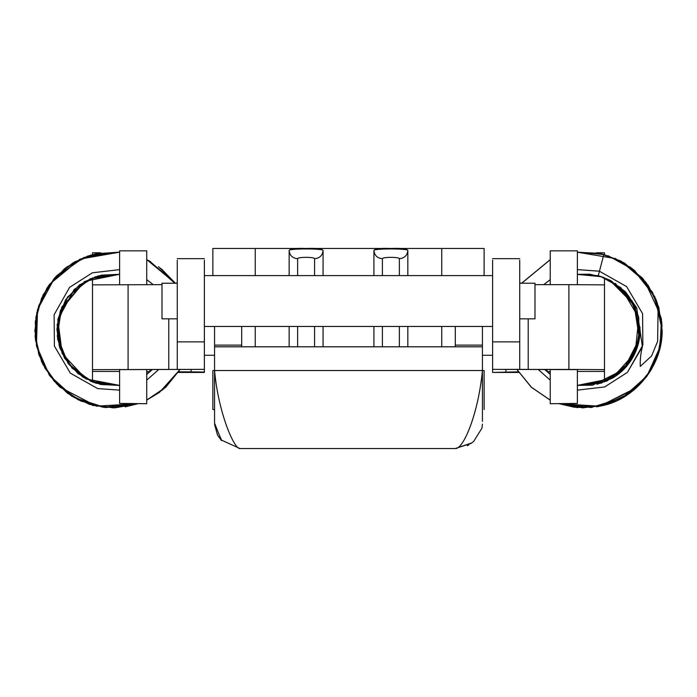 <?xml version="1.0" encoding="UTF-8"?>
<svg xmlns="http://www.w3.org/2000/svg" width="697" height="697" viewBox="0 0 697 697"><rect width="100%" height="100%" fill="white"/><g stroke="black" fill="none" stroke-linecap="round" stroke-linejoin="round"><path stroke-width="1.05" d="M146.736 371.658L149.907 371.693L149.907 369.584M191.091 369.541L191.091 371.884L204.387 372.05L204.387 369.358L119.614 369.637L119.614 371.457L92.483 371.457L92.483 277.833M204.387 372.433L178.24 372.433L204.387 372.05M146.736 403.702L119.614 403.432L146.736 403.702M191.091 371.884L178.632 371.832M146.736 371.893L149.759 371.902M146.736 284.655L146.736 250.85L119.614 250.85L119.614 284.664M119.614 369.427L119.614 403.432M146.736 369.584L146.736 403.432M550.238 371.658L547.075 371.693L547.075 369.584M492.596 372.05L492.596 369.358L492.596 372.433L518.42 371.832M550.238 403.702L577.369 403.432L550.238 403.702M550.238 371.893L547.311 371.902M577.369 284.664L577.369 250.85L550.238 250.85L550.238 284.655M550.238 369.584L550.238 403.432M577.369 369.427L577.369 403.432M204.387 260.164L204.387 369.358L92.483 369.637L92.483 284.864L162 284.655M176.594 283.226L177.256 282.329M100.769 252.784L92.483 252.784L92.483 254.492M177.256 369.358L177.256 260.164M92.483 405.253L94.008 405.61M92.483 405.366L93.049 405.366M92.483 369.637L92.483 382.026M528.204 318.834L528.204 369.427L519.727 369.375L519.727 260.164M519.727 282.329L520.38 283.226M492.596 260.164L492.596 369.358L577.369 369.637L577.369 371.457L604.491 371.457L604.491 277.781M568.891 284.655L604.491 284.864L604.491 369.637L568.891 369.427L568.891 284.655L534.982 284.655M596.371 252.784L604.491 252.784L604.491 254.51M492.596 369.375L519.727 369.375M602.757 405.61L604.491 405.166M604.491 369.637L604.491 381.947M528.204 369.427L568.891 369.427M174.834 283.226L149.611 261.114L146.736 259.65L149.167 260.87M137.971 403.702L125.164 406.865M598.296 275.672L609.561 280.037L625.444 291.764L636.736 307.961L642.399 346.723C640.709 353.414 640.003 359.974 640.282 366.395L651.556 356.01L657.619 341.373L658.09 309.999L644.847 281.457L620.931 261.114L603.82 254.51L598.296 275.672M633.111 269.269L654.727 296.539L662.15 329.881C662.969 364.409 636.37 398.048 603.672 405.384L596.484 406.865M162 283.348L162 318.799M534.982 283.348L534.982 318.799M214.554 424.412L217.516 435.094L221.559 440.609C222.099 440.19 222.709 444.155 214.554 423.096L214.554 409.531L212.855 409.531L212.855 370.543L214.554 370.543C218.344 412.903 234.192 449.373 239.986 448.528L455.298 448.528L471.852 442.891M214.554 423.096L214.554 370.543L482.429 370.543L482.429 421.397M220.818 439.816L239.986 448.528M482.429 424.142L481.958 428.15L473.76 441.297L471.268 443.327L455.298 448.528C463.557 449.365 478.403 413.251 482.429 370.543L482.429 326.457M468.889 444.878L467.347 445.705M214.554 326.457L214.554 345.111L241.685 345.111L241.685 346.801M214.554 345.111L214.554 370.543M482.429 412.929L482.429 409.531M455.298 346.801L455.298 345.111L482.429 345.111M455.298 345.111L455.298 326.457M241.685 326.457L241.685 345.111M214.554 346.801L482.429 346.801M373.923 326.457L373.923 346.801M399.355 275.603L399.355 258.718C399.407 256.888 382.357 256.888 382.4 258.718C377.286 258.195 374.463 255.442 373.923 250.467L373.923 275.603M399.355 258.718C404.46 258.195 407.292 255.442 407.832 250.467C406.874 248.707 401.228 248.045 390.878 248.472C380.501 248.045 374.855 248.716 373.923 250.467C372.843 248.428 408.939 248.428 407.832 250.467L407.832 275.603M407.832 326.457L407.832 346.801M289.15 326.457L289.15 346.801M314.582 275.603L314.582 258.718C314.635 256.888 297.593 256.888 297.628 258.718C292.513 258.195 289.691 255.442 289.15 250.467L289.15 275.603M314.582 258.718C319.696 258.195 322.519 255.442 323.06 250.467C322.11 248.707 316.455 248.045 306.105 248.472C295.737 248.045 290.083 248.716 289.15 250.467C288.07 248.428 324.166 248.428 323.06 250.467L323.06 275.603M323.06 326.457L323.06 346.801M441.732 275.603L441.732 248.472L484.119 248.472L484.119 275.603M441.732 326.457L441.732 346.801M212.855 275.603L212.855 248.472L255.241 248.472L255.241 275.603M255.241 326.457L255.241 346.801M484.119 409.531L484.119 370.543L482.429 370.543M441.732 248.472L392.524 248.472M304.432 248.472L255.241 248.472M389.205 248.472L307.76 248.472M505.891 369.541L505.891 371.884M492.596 372.433L518.725 372.433L492.596 372.433M128.091 284.655L128.091 369.427M168.779 369.427L168.779 318.834M177.256 341.887L204.387 341.887M492.596 341.887L519.727 341.887M158.663 369.584L146.736 380.153L158.663 369.584M119.614 390.137L97.667 388.586L70.336 373.139L54.401 346.095L54.122 314.713L69.569 287.391L92.326 272.815L119.614 269.617L92.326 272.815L69.569 287.391L54.122 314.713L54.401 346.095L70.336 373.139L97.667 388.586L119.614 390.137M146.736 279.61L153.235 284.655M642.399 346.723L627.413 372.372L604.647 386.948L577.369 390.137L604.647 386.948L627.413 372.372L642.861 345.05L642.582 313.659L626.638 286.615L599.315 271.168L577.369 269.617L599.568 271.238M550.238 380.153L538.319 369.584L550.238 380.153M543.747 284.655L550.238 279.61L543.747 284.655M382.4 326.457L382.4 346.801M382.4 258.718L382.4 275.603M399.355 346.801L399.355 326.457M297.628 326.457L297.628 346.801M297.628 258.718L297.628 275.603M314.582 346.801L314.582 326.457M177.256 258.648L204.387 258.648M492.596 258.648L519.727 258.648M119.614 274.4L97.928 276.003L79.484 284.907L65.701 299.701L58.095 318.651L57.581 339.03L64.455 358.014L77.959 373.557L95.89 383.202L119.614 385.45L86.019 379.002L62.207 353.719L57.834 319.775L74.213 289.403L95.219 276.866L119.614 274.278L85.034 281.318L61.702 307.159L57.259 336.233L67.94 363.215L90.95 381.416L119.614 385.354L93.964 382.583L72.139 368.234L59.123 345.59L57.816 319.688L65.535 300.067L79.624 284.794L98.669 275.812L119.614 274.304L101.457 275.141L84.293 281.754L60.439 310.4L56.893 329.289L59.794 347.847L68.925 364.47L83.17 377.33L100.716 384.517L119.614 385.415L85.931 378.924L62.12 353.51L57.102 324.785L67.531 297L90.288 278.713L119.614 274.313M152.286 369.584L146.736 374.411L152.164 369.584M146.736 374.446L152.199 369.584M149.611 261.114L175.261 283.226L146.736 259.511M179.965 369.576L165.659 387.288L146.736 400.078L165.694 387.279L179.983 369.576L165.25 387.628L146.736 400.104L159.508 392.359L179.965 369.576L165.703 387.314L146.736 400.061M137.867 403.702L105.822 407.553L80.591 400.958L58.531 385.789L42.848 364.331L35.39 339.247L36.784 312.787L46.926 288.131L64.612 268.606L87.857 255.999L119.614 252.227L90.505 255.154L66.781 266.977L48.424 285.848L37.438 310.104L35.111 336.555L41.689 361.891L56.596 383.838L78.151 399.799L103.156 407.266L137.745 403.702M146.736 259.598L175.287 283.226L146.736 259.606M137.71 403.702L113.393 407.876L89.364 404.33L67.6 393.343L50.123 376.162L38.788 354.59L34.85 330.57L38.588 306.14L49.592 284.245L80.085 259.075L119.614 252.166L95.35 253.891L72.81 262.969L54.427 278.12L41.55 298.325L35.277 321.779L36.453 345.834L44.965 368.208L59.959 387.21L96.465 406.168L137.832 403.702L105.134 407.518L74.196 397.586L49.461 375.422L36.436 345.538L37.551 309.529L54.662 277.894L83.919 257.481L119.614 252.148L96.474 253.708L74.518 261.933L56.283 276.117L43.109 294.936L35.965 316.952L35.486 339.944L41.654 361.83L54.139 381.163L71.66 396.114L92.535 405.21L115.197 407.806L137.989 403.702M158.437 266.663L175.322 283.226M179.904 369.576L165.659 387.297L146.736 400.104L163.264 389.362L180.026 369.576M160.319 268.084L175.444 283.226M146.736 259.615L150.587 261.636M161.8 269.269L175.287 283.226M597.085 384.308L612.445 378.14C620.888 373.2 627.675 366.317 632.806 357.5C637.677 348.709 640.107 339.5 640.099 329.881L632.371 301.461L610.729 280.647M598.671 275.777L577.369 274.391L601.79 276.744M544.819 369.584L550.238 374.324L544.854 369.584M611.452 281.039L632.118 301.008L640.064 327.921L635.603 351.732L621.968 371.152L601.232 383.115L577.369 385.441L606.547 381.163L629.217 363.024L638.914 341.208L638.757 317.605L628.86 296.277L610.842 280.708M544.801 369.584L550.238 374.359L544.775 369.584M577.369 274.348L600.614 276.413L620.983 287.765L638.827 317.823L635.176 352.752L611.94 378.401L577.369 385.389L601.572 383.045L627.021 365.864L639.541 337.505L635.324 307.203L615.338 283.4M603.619 277.406L589.679 274.209L577.369 274.322M599.263 275.942L577.369 274.391L598.418 275.698M577.369 385.45L607.444 380.754L630.341 361.447L639.193 339.622L638.478 316.272L628.163 295.423L610.197 280.36M577.369 385.397L592.659 385.171L623.623 369.567L639.376 338.707L634.131 304.781L609.561 280.037M620.931 261.114L641.989 277.641L656.252 300.093L662.037 325.813L658.822 352.255L647.043 376.04L628.075 394.319L603.75 405.34L577.142 407.553L558.977 403.702M550.238 400.095L531.271 387.21L517.061 369.576L531.384 387.262L550.238 400.174L531.384 387.244L517.035 369.576L531.445 387.244L550.238 400.13L531.462 387.323L516.956 369.576M550.238 259.702L521.713 283.226M629.757 266.663L645.997 282.381L657.001 301.975L661.871 323.704L660.434 346.104L646.947 376.066L622.639 397.726L591.134 407.527L558.898 403.702L598.462 406.525L634.584 389.362L650.423 371.083L659.937 348.117L661.88 323.539L656.208 299.963L643.296 279.122L624.442 263.083L601.781 253.9L577.369 252.175L601.476 253.83L623.867 262.743L642.634 278.356L655.685 298.734L661.732 321.883L660.381 346.139L651.634 369.07L636.561 387.628L599.716 406.212L558.794 403.702M615.834 258.631L577.369 252.209L599.594 253.386L620.478 260.87M521.652 283.226L550.238 259.659L521.739 283.226M631.63 268.084L648.245 285.448L658.796 307.142L662.115 331.232L657.759 355.479L646.407 376.929L629.06 393.657L607.165 404.347L582.91 407.867L558.942 403.702M577.369 252.14L603.811 254.518M607.967 255.677L634.305 270.244L652.54 292.357L661.444 319.13L660.033 347.498L648.768 373.592L628.99 393.727L602.914 405.515L574.467 407.266L559.072 403.702M521.609 283.226L550.238 259.624M550.238 400.139L531.462 387.323L517.017 369.576M577.369 252.227L600.396 253.525L621.907 261.636M492.596 355.278L482.429 355.278M214.554 355.278L204.387 355.278M162 283.226L177.256 283.226M177.256 318.834L162 318.834M534.982 283.226L519.727 283.226M534.982 318.834L519.727 318.834M492.596 275.603L204.387 275.603M492.596 326.457L204.387 326.457"/></g></svg>
